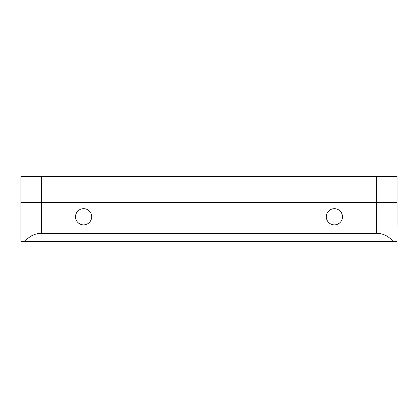 <?xml version="1.0" encoding="UTF-8"?>
<svg xmlns="http://www.w3.org/2000/svg" width="418" height="418" viewBox="0 0 418 418"><rect width="100%" height="100%" fill="white"/><g stroke="black" fill="none" stroke-linecap="round" stroke-linejoin="round"><path stroke-width="0.63" d="M83.6 208.676A8.094 8.094 0 0 0 75.506 216.77A8.094 8.094 0 0 0 83.6 224.863A8.094 8.094 0 0 0 91.694 216.77A8.094 8.094 0 0 0 83.6 208.676M334.4 208.676A8.094 8.094 0 0 0 326.306 216.77A8.094 8.094 0 0 0 334.4 224.863A8.094 8.094 0 0 0 342.494 216.77A8.094 8.094 0 0 0 334.4 208.676M397.1 241.374L20.9 241.374L20.9 202.526L397.1 202.526L397.1 224.863M41.46 176.626L41.46 233.281L376.54 233.281L376.54 176.626L397.1 176.626L397.1 202.526L20.9 202.526L20.9 176.626L376.54 176.626M397.1 208.676L397.1 202.526M41.46 233.281C34.757 233.448 29.307 236.149 25.111 241.374M392.889 241.374C388.693 236.149 383.243 233.448 376.54 233.281"/></g></svg>
